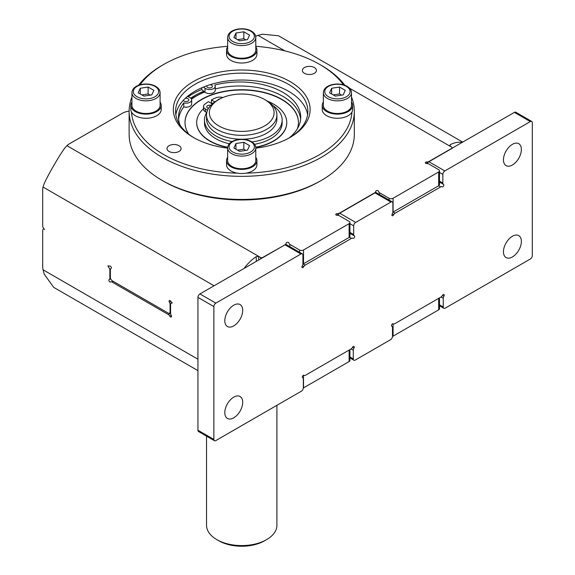 <?xml version="1.0" encoding="UTF-8"?>
<svg xmlns="http://www.w3.org/2000/svg" width="575" height="575" viewBox="0 0 575 575"><rect width="100%" height="100%" fill="white"/><g stroke="black" fill="none" stroke-linecap="round" stroke-linejoin="round"><path stroke-width="0.86" d="M180.083 125.199A61.108 35.276 180 0 1 178.509 117.25A61.108 35.276 180 0 1 183.792 102.903A5.628 3.249 0 0 0 191.669 99.921A5.628 3.249 0 0 0 190.016 97.621A5.628 3.249 0 0 0 189.268 97.261L187.349 96.485M183.792 102.903L183.792 106.921A5.628 3.249 0 0 0 191.669 103.946L191.669 99.921M288.938 138.072A61.108 35.276 180 0 0 300.718 117.25A61.108 35.276 180 0 0 282.821 92.302A61.108 35.276 180 0 0 214.763 85.021A5.628 3.249 180 0 1 215.23 86.315L215.23 90.34A5.628 3.249 180 0 1 211.758 93.344A5.628 3.249 180 0 1 205.62 92.632A5.628 3.249 180 0 1 204.995 92.201L203.78 91.202A66.147 38.187 0 0 0 194.947 95.486A66.147 38.187 0 0 0 190.749 98.145M215.23 86.315A5.628 3.249 180 0 1 211.758 89.319A5.628 3.249 180 0 1 205.62 88.615A5.628 3.249 180 0 1 204.995 88.183L203.593 87.026M178.609 119.262A61.108 35.276 180 0 1 183.792 106.921M215.23 88.924A61.108 35.276 180 0 1 282.821 96.327A61.108 35.276 180 0 1 300.617 119.262M443.907 296.197A1.409 0.812 120 0 0 443.95 294.501A1.409 0.812 120 0 0 442.585 295.248A1.409 0.812 120 0 0 442.506 295.385L443.907 296.197A2.817 1.624 120 0 0 443.246 298.288L443.246 306.985A2.817 1.624 120 0 0 443.828 308.272A2.817 1.624 120 0 0 445.237 308.128L530.322 259.009A2.817 1.624 120 0 0 532.313 255.559L532.313 122.719A2.817 1.624 120 0 0 531.731 121.426A2.817 1.624 120 0 0 530.322 121.569L444.842 170.926A2.817 1.624 120 0 0 442.851 174.369L442.851 183.066A2.817 1.624 120 0 0 443.433 184.352A2.817 1.624 120 0 0 443.512 184.395A1.409 0.812 120 0 1 443.555 184.417A1.409 0.812 120 0 1 443.591 184.438A1.409 0.812 120 0 1 443.533 186.07A1.409 0.812 120 0 1 442.146 186.853A1.409 0.812 120 0 1 442.103 186.825A2.817 1.624 120 0 0 442.031 186.774A2.817 1.624 120 0 0 440.622 186.918L395.118 213.188A2.817 1.624 120 0 0 393.631 214.813A1.409 0.812 120 0 1 393.552 214.949A1.409 0.812 120 0 1 392.186 215.697A1.409 0.812 120 0 1 392.229 214.001A2.817 1.624 120 0 0 392.89 211.909L392.89 203.212A2.817 1.624 120 0 0 392.308 201.926A2.817 1.624 120 0 0 390.899 202.062L355.673 222.403A2.817 1.624 120 0 0 353.683 225.853L353.683 234.542A2.817 1.624 120 0 0 354.265 235.829A2.817 1.624 120 0 0 354.344 235.872A1.409 0.812 120 0 1 354.387 235.894A1.409 0.812 120 0 1 354.423 235.923A1.409 0.812 120 0 1 354.365 237.554A1.409 0.812 120 0 1 352.978 238.33A1.409 0.812 120 0 1 352.935 238.309A2.817 1.624 120 0 0 352.863 238.258A2.817 1.624 120 0 0 351.454 238.395L305.152 265.132A2.817 1.624 120 0 0 303.665 266.757A1.409 0.812 120 0 1 303.586 266.886A1.409 0.812 120 0 1 302.22 267.634A1.409 0.812 120 0 1 302.263 265.945A2.817 1.624 120 0 0 302.924 263.846L302.924 255.156A2.817 1.624 120 0 0 302.342 253.862A2.817 1.624 120 0 0 300.933 254.006L215.848 303.133A2.817 1.624 120 0 0 213.857 306.576L213.857 439.422A2.817 1.624 120 0 0 214.439 440.709A2.817 1.624 120 0 0 215.848 440.565L301.336 391.216A2.817 1.624 120 0 0 303.327 387.766L303.327 379.076A2.817 1.624 120 0 0 302.738 377.782A2.817 1.624 120 0 0 302.658 377.746A1.409 0.812 120 0 1 302.623 377.725A1.409 0.812 120 0 1 302.579 377.696L302.658 377.746M393.156 323.783L393.235 323.826A1.409 0.812 120 0 0 393.192 323.804A1.409 0.812 120 0 0 391.805 324.58A1.409 0.812 120 0 0 391.747 326.219A1.409 0.812 120 0 0 391.791 326.241A1.409 0.812 120 0 0 391.827 326.262A2.817 1.624 120 0 1 391.906 326.305L391.726 326.197M353.948 348.134A1.409 0.812 120 0 0 353.984 346.445A1.409 0.812 120 0 0 352.619 347.185A1.409 0.812 120 0 0 352.54 347.322L353.948 348.134A2.817 1.624 120 0 0 353.28 350.232L353.28 358.922A2.817 1.624 120 0 0 353.862 360.209A2.817 1.624 120 0 0 355.271 360.072L390.504 339.732A2.817 1.624 120 0 0 392.495 336.282L392.495 327.592A2.817 1.624 120 0 0 391.906 326.305M232.127 141.551A38.841 22.425 180 0 1 215.848 135.93A38.841 22.425 180 0 1 204.47 120.074A38.841 22.425 180 0 1 206.842 112.362M229.353 143.757A38.841 22.425 180 0 1 215.848 138.69A38.841 22.425 180 0 1 204.47 122.834L204.47 120.074M272.751 105.441A38.841 22.425 180 0 1 282.16 120.074A38.841 22.425 180 0 1 251.951 141.939M282.16 120.074L282.16 122.834A38.841 22.425 180 0 1 254.524 144.303M111.126 268.453L110.939 268.561A2.817 1.624 60 0 0 110.357 269.848L110.357 277.394A2.817 1.624 -120 0 0 112.348 280.837L168.08 313.016A2.817 1.624 -120 0 0 169.488 313.152A2.817 1.624 -120 0 0 170.071 311.866L170.071 304.319A2.817 1.624 60 0 0 169.402 302.227A1.409 0.812 60 0 1 169.366 300.531A1.409 0.812 60 0 1 170.732 301.278A1.409 0.812 60 0 1 170.811 301.415L172.299 303.047L171.149 303.047L170.567 304.34L170.567 313.26A2.817 1.624 60 0 0 171.228 315.359A1.409 0.812 60 0 1 171.271 317.048A1.409 0.812 60 0 1 169.905 316.3A1.409 0.812 60 0 1 169.826 316.171L171.228 315.359M109.724 266.024L109.617 266.081A1.409 0.812 60 0 1 109.653 266.06A1.409 0.812 60 0 1 111.04 266.836A1.409 0.812 60 0 1 111.097 268.475A1.409 0.812 60 0 1 111.061 268.496A1.409 0.812 60 0 1 111.018 268.518L111.097 268.475M110.759 281.887L110.68 281.93A2.817 1.624 60 0 0 110.601 281.973A1.409 0.812 60 0 1 110.565 282.002A1.409 0.812 60 0 1 109.178 281.218A1.409 0.812 60 0 1 109.121 279.587A1.409 0.812 60 0 1 109.157 279.565A1.409 0.812 60 0 1 109.192 279.543A2.817 1.624 60 0 0 109.279 279.5A2.817 1.624 60 0 0 109.861 278.214L110.4 277.897M303.988 375.267L304.067 375.31A1.409 0.812 120 0 0 304.024 375.288A1.409 0.812 120 0 0 302.637 376.064A1.409 0.812 120 0 0 302.579 377.696M426.808 163.573A1.409 0.812 180 0 1 425.32 162.761A1.409 0.812 180 0 1 426.65 161.956A1.409 0.812 180 0 1 426.808 161.956L426.808 163.573A2.817 1.624 180 0 1 428.95 164.048L438.668 169.661A2.817 1.624 0 0 1 439.494 170.811A2.817 1.624 0 0 1 438.668 171.961L393.092 198.274L393.092 212.06A2.817 1.624 180 0 1 392.876 212.175M375.762 191.604L375.762 191.511A2.817 1.624 180 0 0 375.762 191.425A1.409 0.812 180 0 1 375.755 191.374A1.409 0.812 180 0 1 377.128 190.562A1.409 0.812 180 0 1 378.573 191.331A1.409 0.812 180 0 1 378.573 191.374A1.409 0.812 180 0 1 378.573 191.425A2.817 1.624 180 0 0 378.566 191.511A2.817 1.624 180 0 0 379.392 192.661L379.392 194.465M337.238 215.287A1.409 0.812 180 0 1 335.75 214.475A1.409 0.812 180 0 1 337.079 213.663A1.409 0.812 180 0 1 337.238 213.663L337.238 215.287A2.817 1.624 180 0 1 339.387 215.762L349.104 221.368A2.817 1.624 0 0 1 349.923 222.518A2.817 1.624 0 0 1 349.104 223.668L303.521 249.981L303.521 263.774A2.817 1.624 180 0 1 303.126 263.961A2.817 1.624 180 0 1 302.917 264.04M286.192 243.311L286.199 243.225A2.817 1.624 180 0 0 286.192 243.132A1.409 0.812 180 0 1 286.192 243.088A1.409 0.812 180 0 1 287.558 242.276A1.409 0.812 180 0 1 289.002 243.045A1.409 0.812 180 0 1 289.009 243.088A1.409 0.812 180 0 1 289.002 243.132A2.817 1.624 180 0 0 289.002 243.225A2.817 1.624 180 0 0 289.822 244.375L289.822 246.639M169.072 151.448A7.037 4.061 0 0 0 176.741 152.325A7.037 4.061 0 0 0 181.089 148.573A7.037 4.061 0 0 0 179.026 145.698A7.037 4.061 0 0 0 171.357 144.821A7.037 4.061 0 0 0 167.009 148.573A7.037 4.061 0 0 0 169.072 151.448M129.131 111.119A14.073 8.129 0 0 0 122.302 113.297L69.208 143.944A14.073 8.129 180 0 0 66.923 145.676L258.642 256.364L258.642 260.037M260.633 258.887L260.633 257.507L258.642 256.364L256.134 256.716A33.781 19.5 120 0 0 244.145 268.403M260.633 257.507A1.409 0.812 0 0 0 262.617 257.507L285.373 244.641A2.817 1.624 -60 0 1 286.422 244.67L302.342 253.862M286.199 243.225A2.817 1.624 180 0 1 285.373 244.375M303.521 249.981A2.817 1.624 0 0 1 299.539 249.981L289.822 244.375M375.762 191.511A2.817 1.624 180 0 1 374.943 192.661L339.387 213.188A2.817 1.624 180 0 1 337.238 213.663M393.092 198.274A2.817 1.624 0 0 1 389.11 198.274L379.392 192.661M530.322 121.569L514.402 112.377L428.95 161.482A2.817 1.624 180 0 1 426.808 161.956M451.706 148.343A1.409 0.812 0 0 0 452.115 147.768A1.409 0.812 0 0 0 451.706 147.193L449.42 145.576M255.674 36.311A14.073 8.129 180 0 1 258.002 35.363L262.423 34.198L278.516 35.779L462.796 142.169M162.107 180.406L163.695 181.319A110.343 63.703 0 0 0 319.743 181.326A110.343 63.703 0 0 0 319.743 181.319L321.339 180.406A112.592 65.004 180 0 1 162.107 180.406A112.592 65.004 180 0 1 129.131 134.435L129.131 111.342A112.592 65.004 180 0 1 131.941 96.895M314.367 67.555A7.037 4.061 0 0 0 306.698 66.678A7.037 4.061 0 0 0 302.357 70.43A7.037 4.061 0 0 0 304.419 73.305A7.037 4.061 0 0 0 312.088 74.182A7.037 4.061 0 0 0 316.43 70.43A7.037 4.061 0 0 0 314.367 67.555M256.924 50.111L256.924 54.251A15.202 8.776 180 0 1 247.537 62.359A15.202 8.776 180 0 1 230.97 60.454A15.202 8.776 180 0 1 226.521 54.251L226.521 50.111A15.202 8.776 0 0 0 230.97 56.314A15.202 8.776 180 0 0 247.537 58.219A15.202 8.776 180 0 0 256.924 50.111A15.202 8.776 180 0 0 255.796 46.798M139.998 84.82A110.343 63.703 180 0 1 163.695 64.458A110.343 63.703 180 0 1 227.65 46.316M163.695 64.458A110.343 63.703 180 0 1 163.702 64.458L162.107 65.377L163.702 64.458M160.094 102.048A15.202 8.776 180 0 1 161.216 105.362L161.216 109.502A15.202 8.776 180 0 1 151.836 117.609A15.202 8.776 180 0 1 135.269 115.704A15.202 8.776 180 0 1 131.467 112.039A110.343 63.703 180 0 0 237.324 173.154A15.202 8.776 180 0 1 230.97 170.962A15.202 8.776 180 0 1 226.521 164.759L226.521 160.619A15.202 8.776 0 0 0 230.97 166.822A15.202 8.776 180 0 0 247.537 168.727A15.202 8.776 180 0 0 256.924 160.619A15.202 8.776 180 0 0 255.796 157.306M256.924 160.619L256.924 164.759A15.202 8.776 180 0 1 246.122 173.154A15.202 8.776 180 0 1 237.324 173.154M351.498 102.048A15.202 8.776 180 0 1 352.626 105.362L352.626 109.502A15.202 8.776 180 0 1 351.972 112.039A110.343 63.703 180 0 1 319.743 154.546A110.343 63.703 180 0 1 246.122 173.154M351.972 112.039A15.202 8.776 180 0 1 326.679 115.704A15.202 8.776 180 0 1 322.223 109.502L322.223 105.362A15.202 8.776 0 0 0 326.679 111.572A15.202 8.776 180 0 0 343.239 113.469A15.202 8.776 180 0 0 352.626 105.362M255.796 46.316A110.343 63.703 180 0 1 319.743 64.458A110.343 63.703 180 0 1 343.447 84.82M227.65 148.149A68.396 39.488 180 0 1 193.358 137.425A68.396 39.488 180 0 1 193.358 81.578A68.396 39.488 180 0 1 290.088 81.578A68.396 39.488 180 0 1 290.088 137.425L290.088 137.425A68.396 39.488 180 0 1 255.796 148.149M194.163 137.885A66.147 38.187 180 0 1 175.576 111.342A66.147 38.187 180 0 1 194.947 84.338A66.147 38.187 180 0 1 267.037 76.058A66.147 38.187 180 0 1 307.869 111.342A66.147 38.187 180 0 1 289.275 137.885M307.596 114.784A66.147 38.187 0 0 0 264.248 82.326A66.147 38.187 0 0 0 194.947 91.231A66.147 38.187 0 0 0 175.842 114.784M203.78 91.202L201.76 89.542L201.76 87.802M201.76 89.542A69.668 40.221 0 0 0 192.46 94.048A69.668 40.221 180 0 0 188.118 96.794M206.971 85.74A2.817 1.624 0 0 0 206.792 86.315A2.817 1.624 0 0 0 207.611 87.465A2.817 1.624 0 0 0 210.68 87.817A2.817 1.624 0 0 0 212.419 86.315A2.817 1.624 0 0 0 211.593 85.165A2.817 1.624 0 0 0 210.04 84.712M185.236 98.361A2.817 1.624 180 0 1 188.025 98.771A2.817 1.624 180 0 1 188.852 99.921A2.817 1.624 180 0 1 187.112 101.423A2.817 1.624 180 0 1 184.043 101.071A2.817 1.624 180 0 1 183.303 100.316M297.404 128.707A56.717 32.746 180 0 0 298.439 122.489A56.717 32.746 180 0 0 281.829 99.331A56.717 32.746 0 0 0 220.017 92.237A56.717 32.746 0 0 0 185.006 122.489A56.717 32.746 0 0 0 188.78 134.234M298.439 122.619A56.717 32.746 0 0 0 281.829 99.604A56.717 32.746 0 0 0 220.124 92.482A56.717 32.746 0 0 0 185.006 122.619M197.937 370.631L53.662 287.342L44.246 274.189L43.039 269.783A14.073 8.129 60 0 1 42.687 266.527L42.687 230.503A2.817 1.624 -120 0 1 43.269 229.217A2.817 1.624 -120 0 1 44.677 229.36A2.817 1.624 -120 0 1 42.687 225.91L42.687 189.887A14.073 8.129 60 0 1 43.039 187.048L44.246 183.447C48.573 174.06 58.442 156.961 64.414 148.515L66.923 145.676M439.494 170.811L439.494 184.597A2.817 1.624 180 0 1 438.668 185.747L393.092 212.06M349.923 222.518L349.923 236.311A2.817 1.624 180 0 1 349.428 237.231A2.817 1.624 180 0 1 349.104 237.461L303.521 263.774M214.439 440.709L198.519 431.516A2.817 1.624 -60 0 1 197.937 430.229L197.937 297.383A2.817 1.624 -60 0 1 199.92 293.94L285.013 244.813A2.817 1.624 -60 0 1 285.373 244.641M338.035 215.323A2.817 1.624 -60 0 1 339.387 213.462A2.817 1.624 -60 0 1 339.746 213.21L374.979 192.869A2.817 1.624 -60 0 1 376.381 192.733L392.308 201.926M427.318 163.588A2.817 1.624 -60 0 1 428.914 161.733L451.706 148.573M514.402 112.377A2.817 1.624 -60 0 1 515.811 112.233L531.731 121.426M521.367 241.421A12.664 7.31 120 0 0 518.743 235.628A12.664 7.31 120 0 0 508.983 239.02A12.664 7.31 120 0 0 503.456 251.764A12.664 7.31 120 0 0 506.079 257.564A12.664 7.31 120 0 0 515.84 254.172A12.664 7.31 120 0 0 521.367 241.421M304.067 375.31A2.817 1.624 120 0 0 304.139 375.36A2.817 1.624 120 0 0 305.548 375.216L351.059 348.946A2.817 1.624 120 0 0 352.54 347.322M393.235 323.826A2.817 1.624 120 0 0 393.307 323.876A2.817 1.624 120 0 0 394.716 323.739L441.018 297.002A2.817 1.624 120 0 0 442.506 295.385M503.456 159.836A12.664 7.31 120 0 0 506.079 165.636A12.664 7.31 120 0 0 515.84 162.236A12.664 7.31 120 0 0 521.367 149.493A12.664 7.31 120 0 0 518.743 143.692A12.664 7.31 120 0 0 508.983 147.085A12.664 7.31 120 0 0 503.456 159.836M224.803 412.642A12.664 7.31 120 0 0 227.427 418.442A12.664 7.31 120 0 0 237.188 415.049A12.664 7.31 120 0 0 242.715 402.299A12.664 7.31 120 0 0 240.091 396.506A12.664 7.31 120 0 0 230.331 399.898A12.664 7.31 120 0 0 224.803 412.642M224.803 320.713A12.664 7.31 120 0 0 227.427 326.514A12.664 7.31 120 0 0 237.188 323.114A12.664 7.31 120 0 0 242.715 310.371A12.664 7.31 120 0 0 240.091 304.57A12.664 7.31 120 0 0 230.331 307.963A12.664 7.31 120 0 0 224.803 320.713M303.312 387.988A2.817 1.624 180 0 0 303.521 387.881L349.104 361.567L349.104 350.074M349.923 349.6L349.923 360.417A2.817 1.624 180 0 1 349.104 361.567M439.494 297.886L439.494 308.703A2.817 1.624 180 0 1 438.668 309.853L438.668 298.36M392.488 336.433A2.817 1.624 180 0 0 393.092 336.167L438.668 309.853M349.499 88.191L449.715 146.043L450.232 144.656A33.781 19.5 -60 0 1 462.221 142.507M110.68 281.93A2.817 1.624 60 0 1 112.082 282.066L168.338 314.547A2.817 1.624 60 0 1 169.826 316.171M110.63 268.848L109.861 269.287L109.861 278.214M109.861 269.287L107.87 265.844M109.696 266.038L108.129 265.995M276.906 115.014L276.906 118.924A35.183 20.312 180 0 1 266.599 133.292A35.183 20.312 180 0 1 228.253 137.691A35.183 20.312 180 0 1 206.533 118.924L206.533 115.014A35.183 20.312 0 0 0 228.253 133.788A35.183 20.312 0 0 0 266.599 129.382A35.183 20.312 0 0 0 276.906 115.014A35.183 20.312 0 0 0 266.599 100.654L264.608 99.504A32.373 18.688 0 0 0 218.831 99.504L216.84 100.654A35.183 20.312 0 0 0 206.533 115.014M206.533 436.145L206.533 525.262A35.183 20.312 0 0 0 216.84 539.63A35.183 20.312 0 0 0 266.599 539.63L266.599 539.63A35.183 20.312 0 0 0 276.906 525.262L276.906 405.317M216.84 100.654L218.831 99.504A32.373 18.688 0 0 0 218.831 125.932A32.373 18.688 0 0 0 264.608 125.932A32.373 18.688 0 0 0 264.608 99.504M207.525 110.235L205.325 108.97A6.196 3.572 0 0 1 203.514 106.44A6.196 3.572 0 0 1 204.643 104.384A47.265 27.291 180 0 1 208.43 101.66L212.29 103.888M222.769 97.57A6.196 3.572 0 0 0 216.135 97.743A47.265 27.291 180 0 0 211.413 99.935L211.413 102.695L212.772 103.471M214.842 101.912L211.413 99.935M208.488 108.352A2.817 1.624 180 0 1 207.532 107.985A2.817 1.624 180 0 1 206.705 106.842A2.817 1.624 180 0 1 210.752 105.376M217.652 100.187A2.817 1.624 180 0 1 219.779 98.979M206.727 112.535L205.325 111.722A6.196 3.572 180 0 1 203.514 109.2L203.514 106.44M208.035 108.215A2.817 1.624 180 0 1 208.675 108.05M216.84 539.63L218.831 540.773A32.373 18.688 0 0 0 264.608 540.773L266.599 539.63L264.608 540.773M267.382 101.121A45.037 26.004 0 0 1 273.571 104.104A45.037 26.004 180 0 1 286.76 122.489A45.037 26.004 180 0 1 255.738 147.2M227.7 147.2A45.037 26.004 180 0 1 209.875 140.875A45.037 26.004 0 0 1 196.686 122.489L196.686 122.755A45.037 26.004 0 0 0 209.875 141.141A45.037 26.004 0 0 0 227.671 147.459M211.931 102.99A45.037 26.004 0 0 0 211.298 103.313M203.514 108.718A45.037 26.004 0 0 0 196.686 122.489M255.774 147.459A45.037 26.004 0 0 0 286.76 122.755A45.037 26.004 0 0 0 286.76 122.619M351.498 96.895A112.592 65.004 180 0 1 354.315 111.342L354.315 134.435A112.592 65.004 180 0 1 321.339 180.406L319.743 181.326M354.315 111.342A112.592 65.004 180 0 1 321.339 157.306A112.592 65.004 180 0 1 198.634 171.4A112.592 65.004 180 0 1 129.131 111.342M138.561 85.301A112.592 65.004 180 0 1 162.107 65.377M319.743 64.458L321.339 65.377A112.592 65.004 180 0 1 344.885 85.301M227.65 46.798A15.202 8.776 0 0 0 226.521 50.111M231.768 55.854A14.073 8.129 0 0 0 247.106 57.615A14.073 8.129 0 0 0 255.796 50.111L255.796 37.468A14.073 8.129 180 0 1 247.106 44.979A14.073 8.129 180 0 1 231.768 43.218A14.073 8.129 0 0 1 227.65 37.468L227.65 50.111A14.073 8.129 0 0 0 231.768 55.854M233.874 37.533L239.617 40.854L247.466 39.639L249.572 35.104L243.822 31.79L235.973 33.005L233.874 37.533M235.973 38.748L235.973 33.005M245.899 39.883L243.822 38.683L237.547 39.653M243.822 38.683L243.822 31.79M131.941 102.048A15.202 8.776 0 0 0 130.82 105.362L130.82 109.502A15.202 8.776 0 0 0 131.467 112.039M130.82 105.362A15.202 8.776 0 0 0 135.269 111.572A15.202 8.776 180 0 0 151.836 113.469A15.202 8.776 180 0 0 161.216 105.362M136.067 111.112A14.073 8.129 0 0 0 151.405 112.872A14.073 8.129 0 0 0 160.094 105.362L160.094 92.726A14.073 8.129 180 0 1 151.405 100.23A14.073 8.129 180 0 1 136.067 98.469A14.073 8.129 0 0 1 131.941 92.726L131.941 105.362A14.073 8.129 0 0 0 136.067 111.112M138.173 92.791L143.915 96.104L151.764 94.889L153.87 90.361L148.12 87.041L140.271 88.255L138.173 92.791M140.271 94.005L140.271 88.255M150.197 95.134L148.12 93.941L141.845 94.911M148.12 93.941L148.12 87.041M227.65 157.306A15.202 8.776 0 0 0 226.521 160.619M231.768 166.362A14.073 8.129 0 0 0 247.106 168.123A14.073 8.129 0 0 0 255.796 160.619L255.796 147.976A14.073 8.129 180 0 1 247.106 155.487A14.073 8.129 180 0 1 231.768 153.726A14.073 8.129 0 0 1 227.65 147.976L227.65 160.619A14.073 8.129 0 0 0 231.768 166.362M233.874 148.041L239.617 151.362L247.466 150.147L249.572 145.612L243.822 142.298L235.973 143.513L233.874 148.041M235.973 149.256L235.973 143.513M245.899 150.391L243.822 149.191L237.547 150.161M243.822 149.191L243.822 142.298M323.351 102.048A15.202 8.776 0 0 0 322.223 105.362M327.47 111.112A14.073 8.129 0 0 0 342.808 112.872A14.073 8.129 0 0 0 351.498 105.362L351.498 92.726A14.073 8.129 180 0 1 342.808 100.23A14.073 8.129 180 0 1 327.47 98.469A14.073 8.129 0 0 1 323.351 92.726L323.351 105.362A14.073 8.129 0 0 0 327.47 111.112M329.576 92.791L335.318 96.104L343.167 94.889L345.273 90.361L339.53 87.041L331.682 88.255L329.576 92.791M331.682 94.005L331.682 88.255M341.6 95.134L339.53 93.941L333.248 94.911M339.53 93.941L339.53 87.041M169.402 302.227L170.811 301.415M284.862 50.866L258.002 35.363M204.75 92A64.458 37.217 0 0 0 191.504 99.152M214.058 285.782L43.039 187.048M256.134 256.716L256.4 261.33M213.857 439.422L197.937 430.229M213.857 306.576L197.937 297.383M215.848 303.133L199.92 293.94M300.933 254.006L285.013 244.813M299.539 249.981L299.539 252.252M303.126 263.961L305.152 265.132M349.428 237.231L351.454 238.395M349.104 223.668L349.104 237.461M355.673 222.403L339.746 213.21M390.899 202.062L374.979 192.869M392.229 214.001L393.631 214.813M393.128 212.038L395.118 213.188M438.632 185.768L440.622 186.918M438.668 171.961L438.668 185.747M389.11 198.274L389.11 200.078M444.842 170.926L428.914 161.733M442.851 174.369L439.494 172.435M439.494 181.125L442.851 183.066M439.494 182.074L443.354 184.302M353.683 225.853L349.923 223.682M349.923 232.379L353.683 234.542M349.923 233.321L354.186 235.786M302.263 265.945L303.665 266.757M303.521 387.881L303.521 375.267M450.232 144.656L450.139 146.294M43.039 269.783L197.937 359.21M109.351 279.45L110.63 278.71M112.082 282.066L113.282 281.376M168.338 314.547L170.567 313.26M170.071 311.866L170.567 311.578M170.071 304.319L170.588 304.024M205.325 111.722L205.325 108.97M353.28 358.922L349.923 356.989M351.059 348.946L353.28 350.232M393.092 336.167L393.092 323.761M441.018 297.002L443.246 298.288M443.246 306.985L439.494 304.815M250.678 31.151A12.664 7.31 180 0 1 250.678 41.493A12.664 7.31 180 0 1 232.767 41.493A12.664 7.31 0 0 1 232.767 31.151A12.664 7.31 0 0 1 250.678 31.151M154.977 86.401A12.664 7.31 180 0 1 154.977 96.744A12.664 7.31 180 0 1 137.058 96.744A12.664 7.31 0 0 1 137.058 86.401A12.664 7.31 0 0 1 154.977 86.401M250.678 141.658A12.664 7.31 180 0 1 250.678 152.001A12.664 7.31 180 0 1 232.767 152.001A12.664 7.31 0 0 1 232.767 141.658A12.664 7.31 0 0 1 250.678 141.658M346.38 86.401A12.664 7.31 180 0 1 346.38 96.744A12.664 7.31 180 0 1 328.469 96.744A12.664 7.31 0 0 1 328.469 86.401A12.664 7.31 0 0 1 346.38 86.401M204.995 88.183L204.995 92.201M452.115 147.768L452.115 148.336M443.433 184.352L439.494 182.081M354.265 235.829L349.923 233.328M171.178 303.032L171.796 302.68M110.63 278.717L109.279 279.5M170.567 312.527L169.488 313.152M43.269 229.217L43.98 228.807M349.923 357.938L353.862 360.209M439.494 305.771L443.828 308.272M255.796 37.468C255.746 34.946 254.272 32.818 251.383 31.079C243.52 26.428 227.916 28.937 227.65 37.468M160.094 92.726C160.044 90.196 158.571 88.068 155.681 86.336C147.818 81.679 132.214 84.187 131.941 92.726M255.796 147.976C255.746 145.453 254.272 143.326 251.383 141.587C243.52 136.936 227.916 139.445 227.65 147.976M351.498 92.726C351.447 90.196 349.974 88.068 347.084 86.336C339.221 81.679 323.617 84.187 323.351 92.726M204.391 91.705L191.223 98.663"/></g></svg>
